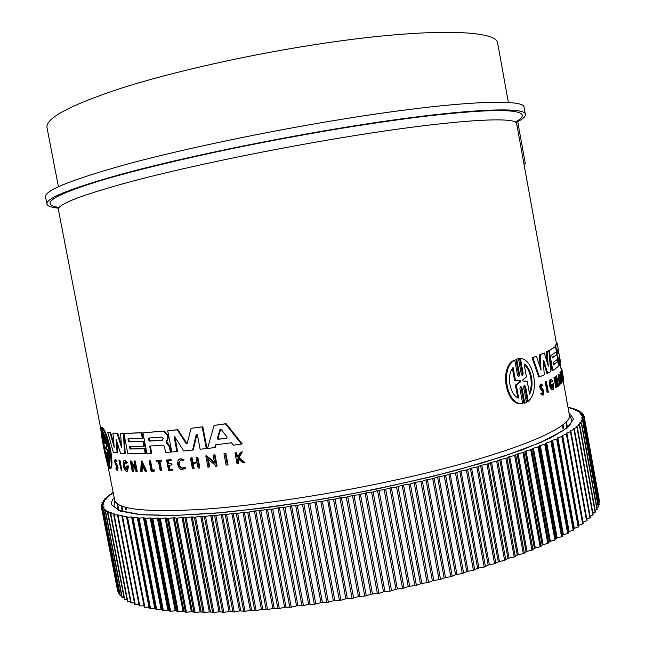 <?xml version="1.0" encoding="UTF-8"?>
<svg xmlns="http://www.w3.org/2000/svg" width="645" height="645" viewBox="0 0 645 645"><rect width="100%" height="100%" fill="white"/><g stroke="black" fill="none" stroke-linecap="round" stroke-linejoin="round"><path stroke-width="0.97" d="M104.369 443.3L101.475 427.627L102.547 427.627L102.684 428.344M105.264 443.744L102.458 428.401L103.127 428.224C105.57 431.368 108.046 438.431 110.553 449.412C112.278 460.32 112.383 466.609 110.867 468.294L109.336 468.334L106.086 452.403L108.828 467.625C106.223 462.973 99.556 428.562 101.128 427.82L104.184 441.648M223.96 453.798L225.863 453.443L228.016 464.763L227.33 464.981L226.113 465.126L223.96 453.798L225.863 453.443M118.865 460.216L119.922 460.087L121.921 470.471L121.284 470.656L118.865 460.216L121.284 470.656M152.293 469.971L154.558 469.907L154.752 470.931L154.123 471.116L153.921 470.092L151.656 470.157L152.293 469.971L150.511 460.707L149.874 460.893L151.656 470.157M154.123 471.116L151.107 471.197L149.132 460.917L150.511 460.707M156.63 460.603L161.266 460.207L161.435 461.086L159.234 461.352L161.056 470.858L160.258 470.89L158.436 461.401L156.799 461.481L156.63 460.603L160.629 460.393L160.798 461.272M159.904 461.32L161.693 470.665L161.056 470.858M180.697 459.966C178.076 463.376 178.778 466.125 182.817 468.222L182.172 468.423C177.641 465.424 177.294 462.594 181.148 459.941L182.938 460.635L183.93 459.522L182.938 460.635M185.647 467.939L184.994 468.133L184.301 467.327L184.954 467.133L185.647 467.939L183.97 469.181M184.994 468.133L182.309 469.512C177.093 469.608 175.714 458.313 181.019 458.853L183.93 459.522M238.384 458.869L237.973 459.603L238.698 463.424L237.029 463.771L234.982 452.959L235.949 452.83L236.739 457.007L237.779 456.87L240.4 452.234L241.657 452.064L238.465 457.684L244.294 462.82L242.996 462.989L237.997 458.522L237.271 459.812L237.973 459.603M234.982 452.959L236.65 452.621L237.441 456.797L237.852 456.741M240.4 452.234L242.367 451.855L239.174 457.474L244.995 462.602L244.294 462.82M117.18 464.916L116.535 465.093L115.56 463.481L116.205 463.295L118.075 467.448L117.358 470.286M117.035 469.221L117.076 467.569L115.511 464.271C114.52 461.739 114.391 460.207 115.133 459.683L115.778 459.506L116.793 461.304L115.89 461.86L115.334 460.893L115.56 463.481M169.063 465.214L169.845 469.31L172.86 469.117L173.037 470.044L168.595 470.463L166.595 460.03L170.393 459.772L170.562 460.651L167.547 460.861L168.143 463.973L171.159 463.771L171.401 465.053L168.393 465.255L169.208 469.496L169.845 469.31M166.595 460.03L171.038 459.579L171.207 460.466L170.562 460.651M168.216 460.812L168.788 463.787L171.804 463.586L172.046 464.868L171.401 465.053M192.992 462.513L192.331 462.707L191.428 457.982L190.404 458.087L192.089 457.789L192.992 462.513L196.983 462.126M192.331 462.707L197.007 462.263L196.104 457.523L197.822 457.216L199.853 467.851L199.192 468.052L198.136 468.157L197.128 462.892L192.452 463.344L193.452 468.593L192.436 468.681L190.404 458.087M193.137 463.279L194.113 468.391L193.452 468.593M141.956 460.917L146.867 471.616L145.383 471.809L143.706 468.149L141.666 468.157L141.432 471.809L140.642 471.809L141.32 461.102L141.956 460.917M142.287 468.157L142.061 471.624L141.432 471.809M132.346 465.343L133.515 471.422L132.33 471.584L130.29 461.006L135.418 468.568L133.983 461.086L134.571 461.094L136.619 471.737L136.03 471.721L135.764 470.334L131.411 463.94L132.886 471.608M130.29 461.006L130.927 460.828L135.127 467.044M133.983 461.086L135.2 460.917L137.248 471.551L136.619 471.737M208.343 459.595L209.73 466.851L207.94 467.174L205.795 455.934L214.64 463.037L213.124 455.104L214.277 454.975L216.43 466.246L215.277 466.375L214.995 464.908L207.505 458.909L209.061 467.053M205.795 455.934L206.473 455.741L214.471 462.167M213.124 455.104L214.954 454.773L217.107 466.045L216.43 466.246M126.025 466.037L128.444 465.972L127.605 471.068L126.968 471.253L127.807 466.158L126.025 466.037L126.227 467.085L127.242 467.157L126.138 469.665C123.743 466.674 123.356 464.231 124.969 462.336C124.171 464.658 124.654 466.98 126.412 469.302M124.574 460.699L125.356 460.546L127.291 462.618L126.315 463.779L124.969 462.336M216.123 444.768L215.365 447.404L214.688 447.598L215.47 444.848L231.482 442.784L233.369 445.203L242.206 443.881L226.113 423.676L225.419 423.87L241.496 444.091M214.688 447.598L207.537 448.452L214.084 425.418L226.113 423.676M128.669 438.785L129.218 441.623L143.553 441.22L144.488 446.098L129.5 446.59L129.968 448.993L144.327 448.718L145.262 453.612L127.823 453.749L123.913 433.432L141.279 432.868L142.327 438.35L128 438.793L128.581 441.793L142.916 441.398L143.851 446.276M130.169 446.59L130.596 448.815L144.956 448.541L145.899 453.435L145.262 453.612M123.913 433.432L141.916 432.69L142.964 438.173L142.327 438.35M170.111 447.033L171.054 451.943L170.409 452.129L169.417 446.945L166.523 442.954L166.031 441.591L167.095 440.124L167.611 437.479L167.152 435.061L163.798 431.207L142.94 432.771L164.443 431.029L167.797 434.883L168.256 437.294L167.74 439.938L166.676 441.406L170.07 446.767L169.466 447.219M150.333 446.018L151.712 453.193L146.931 453.556L142.94 432.771M116.729 440.849L117.737 452.903L113.407 452.58L107.828 432.553L110.674 432.674L113.883 443.833M110.674 432.674L110.029 432.843L114.197 447.299L112.948 433.109L117.688 433.158L121.308 444.566M117.688 433.158L117.051 433.327L121.486 447.307L120.599 433.416L124.058 433.392M124.122 434.512L125.211 453.459L120.591 453.403L116.205 439.68L117.1 453.08M174.924 436.786L177.577 451.403L171.796 452.024L167.732 430.804L177.254 429.844L186.034 443.397L187.219 443.623M167.732 430.804L177.907 429.667L186.695 443.212M187.098 443.736L191.057 428.304L202.852 426.772L206.972 448.396L200.135 449.291L197.402 434.98L196.725 434.327L196.185 434.778L192.605 450.089L183.72 450.976L174.682 436.705L174.223 437.471L176.923 451.589M196.943 434.375L193.266 449.904L192.605 450.089M557.941 353.476L557.425 350.662L558.119 348.792L558.626 351.581L557.949 353.476M543.888 360.765L543.517 360.37L543.38 360.99L544.243 374.842L539.478 376.89L538.688 377.011L532.069 357.717L536.43 356.25L541.018 370.125L540.228 354.75L544.34 353L548.29 366.183L547.105 351.727L548.919 350.824L550.782 371.657L547.694 373.229L543.888 360.765L543.372 360.845M540.091 367.303L539.454 354.871L544.34 353M547.242 362.651L546.355 351.839L548.919 350.824M547.694 373.229L546.928 373.342L543.437 361.901M555.103 346.679L557.175 343.422L560.634 362.603L559.916 362.708L558.997 357.62M557.788 361.49L557.417 359.467M556.546 354.653L556.079 352.041M555.063 346.438L556.458 343.527L557.175 343.414M553.499 364.594L558.151 361.434L558.981 366.013L552.805 370.528L549.209 350.678L555.474 346.623L556.401 351.743L551.765 355.032L552.289 357.935L556.917 354.597L557.74 359.16L553.128 362.587L553.555 364.909L558.151 361.434M552.805 370.528L552.064 370.641L549.395 355.919M548.484 350.896L555.474 346.623M552.233 357.636L556.917 354.597M553.563 383.646L552.346 384.331L552.539 385.371L551.781 385.484L551.588 384.444L553.563 383.646L553.241 389.524L551.87 389.983C549.338 387.137 548.774 383.63 550.169 379.454L550.814 379.357M552.539 385.371L553.241 384.976L552.741 388.129C550.83 386.855 550.338 384.452 551.257 380.921L552.451 381.767L551.693 381.88L551.12 381.074M552.112 388.097L552.531 386.033M556.53 380.856L555.692 376.196L556.675 375.914L558.53 386.153L557.546 386.444L555.909 382.3M557.304 385.113L558.046 385L555.474 379.889L556.828 387.347L555.788 387.645L553.926 377.341L554.668 377.228L557.731 383.291L556.675 375.914M559.997 385L559.263 385.113L558.247 374.253L558.981 374.14L561.529 383.573L560.465 380.558L559.9 381.074L559.997 385L558.981 374.14M561.327 383.783L560.602 383.888L559.933 381.413M561.303 370.383L559.933 362.708M542.695 395.095L540.695 393.668L541.913 392.974L541.494 393.547L543.227 395.014L543.888 391.442L542.856 389.177L541.59 388.08L541.405 385.226L542.219 385.871L541.429 385.992M542.405 393.789L542.614 391.781L540.236 388.645L539.663 386.476L540.349 384.114L541.139 383.993L542.606 385.226L542.219 385.871M563.367 380.163L561.795 371.504L560.965 371.891L560.819 371.093L561.771 370.311L563.367 380.163L562.65 380.268L561.126 371.867M562.392 381.953L561.666 382.066L559.941 372.504L560.779 372.246L562.811 381.332L562.392 381.953L560.779 372.246M547.887 392.329L547.113 392.442L545.202 381.937L546.42 381.614L548.323 392.112L547.887 392.329L545.976 381.824L546.42 381.614M525.538 386.395L524.224 385.17L523.635 387.065L526.449 402.536L524.732 403.165L523.877 403.286L521.055 387.782L521.91 387.661L520.539 386.444L519.902 388.346L522.652 403.447C506.938 406.366 499.706 367.4 514.774 360.224L517.532 375.342L518.927 376.567L519.548 374.681L516.718 359.152L518.451 358.604L521.273 374.1L522.611 375.334L523.176 373.455L520.442 358.427C526.884 359.217 531.319 365.247 533.738 376.511C535.471 388.097 533.649 396.393 528.263 401.4L525.538 386.395L524.691 386.524L527.425 401.521L528.263 401.4M522.652 403.447L521.789 403.568C506.019 406.503 498.787 367.529 513.92 360.353L514.774 360.224M519.548 374.681L518.693 374.81L515.863 359.289L518.451 358.604M521.974 375.301L522.337 373.584L519.604 358.556L520.442 358.427M116.535 465.093L117.43 467.633L116.995 470.39L115.834 468.222L116.729 467.754M102.458 428.401C104.917 431.545 107.392 438.608 109.908 449.589C111.625 460.498 111.722 466.795 110.206 468.48L106.973 452.895L109.763 468.601M540.695 393.668L541.494 393.547M541.985 390.378L542.776 390.265L543.404 391.66L542.985 393.885L541.913 392.974M515.202 122.107C527.191 115.753 526.288 110.134 494.626 110.577C475.994 110.996 450.557 113.173 418.315 117.108C395.409 119.986 364.272 124.574 341.487 128.315C311.874 133.176 269.924 140.852 234.595 148.084C186.002 158.138 139.03 169.409 106.014 178.971C48.528 196.136 40.208 204.812 59.155 207.456M525.369 114.504L524.087 107.417C525.199 98.072 453.29 101.08 340.721 119.462C265.95 131.604 183.478 148.947 127.613 164.007C71.708 179.552 44.36 190.533 45.561 196.967L46.932 204.038C45.795 197.983 73.207 187.332 129.153 172.086C185.059 157.291 267.538 140.054 342.269 127.815C454.79 109.287 526.578 105.683 525.369 114.504C525.619 116.463 523.071 118.857 517.725 121.695L525.336 163.757L524.006 164.273M58.647 208.19C51.382 207.545 47.48 206.158 46.932 204.038M161.887 437.076L163.249 438.544L162.476 440.18L149.511 441.107L148.261 439.543L148.922 438.036L161.887 437.076M227.105 437.116L226.709 438.189L218.01 439.326L217.341 438.398L219.985 429.433L221.138 429.28L227.105 437.116M105.216 447.364L105.441 448.525L104.861 449.355L107.183 461.385C105.167 455.249 101.725 437.495 101.765 433.343L104.095 445.381L105.216 447.364M104.345 434.537C106.022 437.995 107.538 442.93 108.884 449.331C110.005 455.693 110.327 460.232 109.835 462.965L107.473 450.718L106.022 448.823L105.804 447.686L106.715 446.791L104.345 434.537M520.257 380.671L520.483 381.913L516.298 384.944L518.693 398.086C509.881 395.312 506.172 375.398 513.114 367.448L515.508 380.606L520.257 380.671M517.709 397.57L515.428 385.073L519.628 382.05L519.483 380.792M524.062 363.909C527.699 366.207 530.19 370.69 531.528 377.341C532.625 384.081 531.98 389.701 529.569 394.2L527.199 381.155L522.918 381.074L522.692 379.857L526.433 376.962L524.062 363.909M529.368 393.095C531.27 388.717 531.714 383.501 530.706 377.47C529.545 371.52 527.368 367.263 524.2 364.691M508.397 102.515L497.69 43.368C497.843 29.839 428.441 27.525 322.29 43.513C251.921 54.003 174.835 71.224 122.727 87.712C70.555 104.893 45.319 118.22 47.012 127.71L58.421 186.727M527.029 551.346L526.038 551.741L508.703 456.91L509.711 456.579L527.029 551.346L531.972 550.209L534.366 548.379L517.153 454.072L514.678 455.499L509.711 456.579M518.274 554.716L517.226 555.111L499.778 459.78L500.843 459.442L518.274 554.716L523.321 553.612L526.038 551.741M509.066 558.07L507.962 558.465L490.402 462.659L491.514 462.32L509.066 558.07L514.194 557.006L517.226 555.111M499.415 561.416L498.262 561.803L480.59 465.553L481.759 465.214L499.415 561.416L504.624 560.392L507.962 558.465M489.353 564.73L488.152 565.109L470.382 468.447L471.592 468.109L489.353 564.73L494.618 563.754L498.262 561.803M478.896 568.003L477.655 568.382L459.788 471.342L461.038 471.003L478.896 568.003L484.218 567.076L488.152 565.109M468.085 571.228L466.803 571.599L448.839 474.212L450.129 473.882L468.085 571.228L473.43 570.357L477.655 568.382M456.934 574.389L455.612 574.751L437.568 477.066L438.334 476.84L438.898 476.736L456.934 574.389L462.296 573.574L466.803 571.599M445.485 577.485L444.131 577.839L426.006 479.88L426.724 479.67L427.369 479.549L445.485 577.485L450.847 576.735L455.612 574.751M433.771 580.5L432.392 580.847L414.187 482.654L414.864 482.46L415.574 482.331L433.771 580.5L440.543 579.444L444.131 577.839M421.822 583.419L420.419 583.757L402.141 485.371L402.77 485.201L403.56 485.056L421.822 583.419L428.586 582.443L432.392 580.847M409.68 586.24L408.253 586.563L389.919 488.031L390.491 487.878L391.354 487.725L409.68 586.24L416.412 585.354L420.419 583.757M310.1 604.18L308.673 604.365L290.202 506.107L291.556 505.914L310.1 604.18L314.349 604.244L320.968 602.664L302.424 504.237L303.868 504.011L322.411 602.454L326.838 602.446L333.384 600.801L314.849 502.237L316.308 501.995L334.844 600.576L340.955 600.237L345.889 598.778L327.644 500.044L328.829 499.859L347.349 598.536L352.089 598.366L358.435 596.609L339.931 497.884L341.399 497.618L359.894 596.351L364.772 596.101L370.98 594.295L352.509 495.553L352.912 495.457L353.976 495.279L372.447 594.013L378.962 593.392L383.493 591.844L365.062 493.127L365.53 493.014L366.521 492.844L384.952 591.554L390.04 591.151L395.933 589.264L377.543 490.619L378.067 490.482L378.994 490.321L397.376 588.958L402.553 588.482L408.253 586.563M397.376 588.958L395.933 589.264M322.411 602.454L320.968 602.664M384.952 591.554L383.493 591.844M334.844 600.576L333.384 600.801M372.447 594.013L370.98 594.295M347.349 598.536L345.889 598.778M359.894 596.351L358.435 596.609M202.852 426.772L202.175 426.958L206.295 448.597M191.057 428.304L202.175 426.958M186.727 443.833L186.034 443.397M177.907 429.667L177.254 429.844M124.05 433.263L123.413 433.432L124.574 453.637M120.599 433.416L123.413 433.432M112.948 433.109L117.051 433.327M107.828 432.553L110.029 432.843M151.075 453.379L149.672 446.058L163.145 445.171L164.451 446.574L165.588 452.5L170.409 452.129M167.168 442.768L166.523 442.954M168.256 437.294L167.611 437.479M143.553 441.22L142.916 441.398M129.218 441.623L128.581 441.793M141.916 432.69L141.279 432.868M144.956 448.541L144.327 448.718M130.596 448.815L129.968 448.993M214.084 425.418L225.419 423.87M125.356 460.546L124.719 460.724C121.945 459.651 123.388 470.028 126.138 471.181L126.968 471.253M128.444 465.972L127.807 466.158M127.291 462.618L126.315 463.779M124.719 460.724L126.662 462.796M214.954 454.773L214.277 454.975M135.2 460.917L134.571 461.094M141.32 461.102L146.23 471.801M192.089 457.789L191.428 457.982M197.822 457.216L197.16 457.418L199.192 468.052M196.104 457.523L197.16 457.418M171.804 463.586L171.159 463.771M168.788 463.787L168.143 463.973M171.038 459.579L170.393 459.772M172.86 469.117L172.223 469.31L172.4 470.237M169.208 469.496L172.223 469.31M116.793 461.304L115.89 461.86M115.133 459.683L116.148 461.489M116.809 469.286L116.084 467.939M239.174 457.474L238.465 457.684M242.367 451.855L241.657 452.064M237.441 456.797L236.739 457.007M236.65 452.621L235.949 452.83M237.271 459.812L237.997 463.642M184.301 467.327L182.172 468.415M181.019 458.853L183.277 459.716M161.266 460.207L160.629 460.393M154.558 469.907L153.921 470.092M149.132 460.917L149.874 460.893M119.922 460.087L119.285 460.264M225.178 453.653L227.33 464.981M105.167 443.768L104.659 442.188L105.103 442.067M102.547 427.627L101.878 427.804L104.659 442.188M101.475 427.627L101.878 427.804M104.288 443.317L103.821 441.744M556.192 342.06L557.014 342.947L556.369 343.051M558.578 351.589L558.11 349.01M557.103 343.422L557.014 342.947M539.478 376.89L532.867 357.588L532.069 357.717M546.355 351.839L547.105 351.727M539.454 354.871L540.228 354.75M532.867 357.588L536.43 356.25M558.933 365.731L555.78 346.325M560.634 362.603L559.433 356.08L558.675 358.136L559.892 364.893L559.288 365.675M548.46 350.791L549.209 350.678M551.588 384.444L552.346 384.331M552.628 389.87C550.104 387.024 549.54 383.509 550.927 379.341L552.636 380.558L552.451 381.767M558.288 386.339L558.046 385M555.692 376.196L556.425 376.091M556.538 387.532L554.668 377.228M563.319 377.406L561.771 368.867L561.061 368.98M561.142 369.512L561.819 369.085M563.19 378.833L561.86 369.4M563.359 377.615L563.553 378.784M542.776 390.265L540.583 387.314L540.486 385.444L541.147 383.993M561.489 368.916L560.973 367.577M560.819 371.093L561.771 370.311M561.682 371.786L561.537 370.98M559.941 372.504L560.658 372.399M545.202 381.937L545.976 381.824M515.863 359.289L516.718 359.152M524.732 403.165L521.91 387.661M523.958 164.007L525.336 163.757M112.367 493.804L111.512 493.288L113.101 492.643M112.359 493.748L108.795 495.247L109.868 495.707L106.465 497.166L107.755 497.601L104.538 499.028L106.054 499.44L103.039 500.843L104.78 501.221L101.966 502.6L103.95 502.947L101.346 504.293L103.571 504.6L101.176 505.914L103.498 506.132M104.071 507.841L101.483 507.47L103.539 506.309M104.03 507.639L102.273 508.937L105.28 509.123L103.547 510.324L106.836 510.469L105.328 511.63L108.892 511.719L107.618 512.831L111.464 512.872L110.424 513.936L114.552 513.92L113.754 514.936L118.172 514.871L117.608 515.831L122.316 515.702L121.994 516.605L126.992 516.419L126.912 517.25L127.541 517.322L131.572 516.951L133.047 517.854L137.941 517.475L155.929 609.493L161.065 609.267L143.448 517.774L138.336 518.217L137.941 517.475M143.448 517.774L144.206 517.806L161.839 609.372L162.54 610.42L163.379 610.517L167.885 610.106L150.164 517.983L144.843 518.507L144.206 517.806M150.164 517.983L150.978 518L168.716 610.194L170.57 611.275L175.214 610.791L157.388 518.064L151.873 518.661L150.978 518M157.388 518.064L158.267 518.064L176.101 610.863L178.27 611.879L183.035 611.323L165.12 518.008L159.412 518.669L158.267 518.064M165.12 518.008L166.047 517.991L183.978 611.371L186.461 612.315L191.339 611.686L173.336 517.806L167.45 518.548L166.047 517.991M173.336 517.806L174.319 517.774L192.339 611.718L195.129 612.589L200.119 611.887L182.019 517.459L177.036 518.233L174.319 517.774M182.019 517.459L183.067 517.411L201.167 611.903L204.263 612.694L209.343 611.928L191.17 516.976L186.091 517.798L183.067 517.411M191.17 516.976L192.266 516.903L210.447 611.92L213.85 612.629L218.994 611.791L200.756 516.339L194.427 517.298L192.266 516.903M200.756 516.339L201.901 516.258L220.147 611.758L223.847 612.379L229.056 611.476L210.754 515.565L204.312 516.589L201.901 516.258M210.754 515.565L211.947 515.46L230.257 611.428L234.256 611.96L239.505 610.984L221.146 514.637L215.881 515.613L211.947 515.46M221.146 514.637L222.38 514.516L240.754 610.92L245.027 611.363L250.316 610.323L231.902 513.565L225.29 514.726L222.38 514.516M231.902 513.565L233.184 513.436L251.598 610.235L256.154 610.581L261.459 609.477L243.004 512.356L237.683 513.428L233.184 513.436M243.004 512.356L244.318 512.203L262.773 609.372L267.594 609.622L272.891 608.461L254.404 511.001L247.696 512.283L244.318 512.203M254.404 511.001L255.759 510.832L274.246 608.332L279.317 608.485L284.598 607.268L266.087 509.51L259.355 510.848L255.759 510.832M266.087 509.51L267.465 509.324L285.977 607.114L291.29 607.171L296.539 605.905L278.003 507.881L272.73 509.074L267.465 509.324M278.003 507.881L279.406 507.688L297.942 605.736L301.997 605.881L308.673 604.365M290.129 506.123L284.905 507.349L279.406 507.688M302.424 504.237L297.264 505.495L291.556 505.914M314.849 502.237L308.254 503.761L303.868 504.011M327.362 500.117L322.387 501.415L316.308 501.995M339.931 497.884L333.538 499.48L328.829 499.859M352.509 495.553L346.244 497.174L341.399 497.618M365.062 493.127L358.951 494.771L353.976 495.279M377.543 490.619L373.124 491.966L366.521 492.844M389.919 488.031L384.162 489.7L378.994 490.321M402.141 485.371L396.594 487.048L391.354 487.725M414.187 482.654L410.325 483.992L403.56 485.056M426.006 479.88L422.354 481.21L415.574 482.331M437.568 477.066L432.722 478.727L427.369 479.549M448.839 474.212L445.639 475.51L438.898 476.736M459.788 471.342L455.483 472.97L450.129 473.882M470.382 468.447L467.657 469.705L461.038 471.003M480.59 465.553L476.873 467.133L471.592 468.109M490.402 462.659L486.983 464.207L481.759 465.214M499.778 459.78L496.666 461.288L491.514 462.32M508.703 456.91L506.986 458.031L500.843 459.442M517.153 454.072L518.112 453.741L535.31 547.984L540.139 546.815L542.219 545.025L525.119 451.274L522.958 452.653L518.112 453.741M525.119 451.274L526.022 450.944L543.098 544.63L547.799 543.437L549.556 541.687L532.593 448.509L531.649 449.509L526.022 450.944M532.593 448.509L533.423 448.194L550.387 541.3L554.942 540.083L556.385 538.381L539.543 445.8L538.857 446.751L533.423 448.194M539.543 445.8L540.325 445.485L557.151 537.995L561.561 536.761L562.698 535.108L545.976 443.139L545.549 444.042L540.325 445.485M545.976 443.139L546.694 442.833L563.399 534.729L567.648 533.48L568.35 533.084L568.471 531.883L551.886 440.543L551.701 441.398L546.694 442.833M551.886 440.543L552.539 440.245L569.108 531.512L573.203 530.246L573.832 529.868L573.711 528.715L557.256 438.019L557.312 438.826L556.667 439.132L552.539 440.245M557.256 438.019L557.852 437.729L574.292 528.352L578.21 527.078L578.775 526.699L562.392 436.326L557.852 437.729M568.092 407.817L570.954 407.817L570.253 408.599L574.066 408.696L573.163 409.535L576.791 409.68L575.671 410.567L579.113 410.76L577.775 411.704L581.024 411.945L579.452 412.945L582.5 413.235L580.685 414.292L583.532 414.622L581.476 415.735L584.112 416.114L581.798 417.283L584.217 417.702L581.645 418.928L583.846 419.395L581.008 420.677L582.975 421.185L579.871 422.523L581.605 423.08L578.218 424.466L579.726 425.063L576.058 426.506L577.323 427.135L576.952 427.353L573.365 428.643L574.389 429.304L570.14 430.86L570.93 431.561L566.391 433.166L566.931 433.9L566.399 434.174L562.093 435.552L578.775 526.707M141.924 464.239L143.424 467.528L141.707 467.536L141.924 464.239M559.521 377.107L560.312 380.01L559.844 380.445L559.521 377.107M520.483 381.913L519.628 382.05L520.483 381.913M149.205 438.019L150.043 440.922L162.871 440.027M220.792 429.03L218.026 438.205L218.703 439.132L227.04 438.044M141.707 467.536L143.343 467.351M142.464 465.432L142.335 467.359M104.288 445.84L104.917 449.065M107.473 450.718L108.134 450.541L110.045 460.441M105.627 437.584L107.376 446.614L106.715 446.791M106.127 447.598L107.376 446.614M106.465 447.509L106.691 448.638L106.022 448.823L106.683 448.638M108.134 450.541L106.691 448.638M557.691 352.767L557.804 351.025M559.812 380.09L560.312 380.01M515.428 385.073L516.298 384.944M515.508 380.606L514.637 380.735L512.412 368.521M519.298 380.816L514.637 380.735M598.834 502.35L599.431 501.931L584.217 417.702M598.117 504.954L599.052 504.213M596.891 507.639L598.334 506.704M595.158 510.405L597.117 509.292M592.9 513.259L595.383 511.977M590.111 516.177L593.182 514.823L577.291 427.192M586.789 519.177L590.385 517.677L574.372 429.344M566.858 432.916L583.04 522.208L587.047 520.612L570.922 431.594M562.625 435.278L578.936 525.248L583.185 523.627L566.931 433.924M574.292 528.352L573.711 528.715M569.108 531.512L568.471 531.883M563.399 534.729L562.698 535.108M557.151 537.995L556.385 538.381M550.387 541.3L549.556 541.687M543.098 544.63L542.219 545.025M535.31 547.984L534.366 548.379M297.942 605.736L296.539 605.905M285.977 607.114L284.598 607.268M274.246 608.332L272.891 608.461M262.773 609.372L261.459 609.477M251.598 610.235L250.316 610.323M240.754 610.92L239.505 610.984M230.257 611.428L229.056 611.476M220.147 611.758L218.994 611.791M210.447 611.92L209.343 611.928M201.167 611.903L200.119 611.887M192.339 611.718L191.339 611.686M183.978 611.371L183.035 611.323M176.101 610.863L175.214 610.791M168.716 610.194L167.885 610.106M161.839 609.372L161.065 609.267M155.469 608.404L154.76 608.275L137.248 517.427M132.354 517.798L149.842 608.42L154.76 608.275M149.624 607.284L148.971 607.155L131.572 516.951M126.912 517.274L144.278 607.227L148.971 607.155M144.02 605.897L126.42 516.355M139.239 605.897L121.994 516.605L139.239 605.897L143.706 605.889M117.632 515.855L134.732 604.438L138.973 604.502L121.8 515.637M113.786 514.968L130.758 602.865L134.458 602.986M110.472 513.976L127.307 601.172L130.459 601.35M124.404 599.278L126.992 599.584M122.002 597.367L124.042 597.705M120.115 595.359L121.607 595.714M118.72 593.263L119.672 593.61M117.825 591.094L118.237 591.409M101.176 505.922L117.277 589.038M556.458 343.535L516.677 123.759C517.895 115.778 448.726 119.922 341.084 137.82C269.691 149.632 190.976 165.975 137.433 179.874C83.785 194.185 57.437 204.07 58.381 209.528L100.862 429.304M107.796 465.174L114.834 500.907C118.93 509.735 148.592 512.509 203.828 509.244C258.653 505.398 335.714 493.57 404.254 478.13C509.84 454.499 574.235 427.232 569.341 414.727L563.093 380.203M114.068 497.642C111.754 500.391 111.053 502.906 111.964 505.18L120.349 511.09L140.118 514.718L171.36 515.589L213.189 513.396L263.611 508.034C300.594 502.947 338.456 496.585 377.196 488.942L432.44 476.486L481.517 463.255L521.474 450.17L550.467 438.036L567.777 427.474L573.631 418.895L568.946 412.51M196.854 434.593L196.185 434.778M174.876 437.294L174.223 437.471M116.479 440.051L116.019 440.18M166.031 441.591L166.676 441.406M167.74 439.938L167.095 440.124M167.797 434.883L167.152 435.061M164.088 431.029L163.435 431.207M107.425 454.112L106.989 454.233M559.667 357.282L559.126 357.362M540.647 389.177L541.437 389.064M522.337 373.584L523.176 373.455M149.511 441.107L150.148 440.93M220.679 429.239L219.985 429.433M218.026 438.205L217.341 438.398M218.776 439.124L218.091 439.326M557.909 351.694L558.626 351.581L557.909 351.678M562.424 425.12L563.012 428.377M562.666 424.934L563.311 428.514L562.666 424.942M563.827 428.764L563.077 424.612M565.979 422.024L567.076 428.046M567.108 428.022L566.02 421.983L567.116 428.014M567.495 427.708L566.383 421.604L567.495 427.708M126.654 509.034L126.356 507.486M126.356 509.308L125.985 507.389L126.356 509.308M125.469 507.252L125.936 509.703M122.953 511.896L121.832 506.083M570.938 407.85L571.083 408.664M122.816 511.856L121.687 506.027L122.816 511.864M121.204 505.833L122.34 511.727M118.301 510.3L116.987 503.503L118.293 510.3M574.042 408.745L574.203 409.607M118.898 510.55L117.624 503.971L118.906 510.55M117.156 503.632L118.454 510.372M111.69 494.102L111.537 493.312M576.759 409.736L576.92 410.655M108.989 496.118L108.828 495.279M579.065 410.825L579.242 411.816M106.683 498.101L106.514 497.198M580.96 412.026L581.153 413.098M104.788 500.036L104.603 499.077M582.411 413.324L582.62 414.493M103.321 501.931L103.119 500.891M583.419 414.727L583.652 416.009M102.289 503.785L102.071 502.649M583.975 416.227L599.068 499.81M101.716 505.591L101.475 504.35M584.048 417.839L599.269 502.108M101.604 507.349L101.338 505.978M583.644 419.54L598.995 504.511M117.914 591.36L101.676 507.526M582.741 421.354L598.213 507.01M118.865 593.521L102.499 509.002M581.33 423.257L596.939 509.615M120.317 595.609L103.813 510.397M579.404 425.257L595.141 512.307M576.38 426.305L576.453 426.716M122.268 597.601L105.635 511.695M576.952 427.353L592.828 515.097M573.736 428.425L573.832 428.941M124.735 599.503L107.973 512.896M573.977 429.538L589.981 517.975M570.567 430.626L570.696 431.352M127.718 601.301L110.827 514M570.454 431.819L586.595 520.934M114.238 514.331L114.149 513.855M131.225 602.994L114.205 515M566.399 434.174L582.669 523.974M117.833 515.436L117.713 514.799M135.256 604.575L118.116 515.895M561.803 436.617L578.21 527.078M557.312 438.826L573.832 529.868M139.82 606.034L122.558 516.669M556.667 439.132L573.203 530.246M551.701 441.398L568.35 533.084M144.915 607.356L127.541 517.322M550.983 441.712L567.648 533.48M545.549 444.042L562.327 536.358M150.543 608.558L133.047 517.854M544.767 444.365L561.561 536.761M155.929 609.493L138.336 518.217M538.857 446.751L555.772 539.68M156.703 609.614L139.094 518.257M538.019 447.074L554.942 540.083M162.54 610.42L144.843 518.507M531.649 449.509L548.685 543.025M163.379 610.517L145.665 518.532M530.746 449.839L547.799 543.437M169.675 611.194L151.873 518.661M523.925 452.306L541.091 546.404M170.57 611.275L152.752 518.669M522.958 452.653L540.139 546.815M177.31 611.815L159.412 518.669M515.702 455.152L532.988 549.798M178.27 611.879L160.355 518.661M514.678 455.499L531.972 550.209M185.446 612.274L167.45 518.548M506.986 458.031L524.393 553.2M186.461 612.315L168.45 518.515M505.906 458.377L523.321 553.612M194.056 612.565L175.972 518.274M497.811 460.933L515.323 556.595M195.129 612.589L177.036 518.233M496.666 461.288L514.194 557.006M203.135 612.694L184.978 517.854M488.176 463.852L505.801 559.981M204.263 612.694L186.091 517.798M486.983 464.207L504.624 560.392M212.665 612.645L194.427 517.298M478.114 466.778L495.852 563.343M213.85 612.629L195.596 517.217M476.873 467.133L494.618 563.754M222.622 612.419L204.312 516.589M467.657 469.705L485.491 566.673M223.847 612.379L205.537 516.492M466.367 470.052L484.218 567.076M232.974 612.016L214.608 515.726M456.821 472.616L474.752 569.962M234.256 611.96L215.881 515.613M455.483 472.97L473.43 570.357M243.713 611.444L225.29 514.726M445.639 475.51L463.658 573.187M245.027 611.363L226.605 514.589M444.26 475.857L462.296 573.574M254.791 610.686L236.328 513.573M434.133 478.38L452.242 576.356M256.154 610.581L237.683 513.428M432.722 478.727L450.847 576.735M266.2 609.751L247.696 512.283M422.354 481.21L440.543 579.444M267.594 609.622L249.083 512.114M420.911 481.549L439.108 579.807M277.89 608.63L259.355 510.848M410.325 483.992L428.586 582.443M279.317 608.485L260.782 510.663M408.857 484.322L427.127 582.798M289.839 607.34L271.279 509.268M398.086 486.717L416.412 585.354M291.29 607.171L272.73 509.074M396.594 487.048L414.928 585.692M301.997 605.881L283.429 507.559M385.67 489.378L404.052 588.151M303.481 605.687L284.905 507.349M384.162 489.7L402.553 588.482M314.349 604.244L295.765 505.72M373.124 491.966L391.555 590.828M315.848 604.034L297.264 505.495M371.601 492.272L390.04 591.151M326.838 602.446L308.254 503.761M360.474 494.473L378.962 593.392M328.353 602.212L309.777 503.511M358.951 494.771L377.43 593.69M339.431 600.479L320.863 501.673M347.784 496.884L366.296 595.811M340.955 600.237L322.387 501.415M346.244 497.174L364.772 596.101M352.089 598.366L333.538 499.48M335.069 499.206L353.613 598.1M114.496 499.843L114.109 505.809L114.923 507.43L120.147 510.679L140.771 514.67L174.884 515.46L221.195 512.67C257.355 508.994 296.313 503.592 338.061 496.465C379.961 488.523 419.476 479.783 456.596 470.237L504.664 455.967L540.808 442.397L563.496 430.417L570.68 423.878L571.865 420.145L569.341 414.727M164.443 431.029L163.798 431.207M126.767 469.487L126.138 469.665M552.281 388.201L552.741 388.129M550.169 379.454L550.927 379.341M518.515 376.624L518.927 376.567M150.043 440.922L149.406 441.099M218.703 439.132L218.01 439.326M106.764 448.71L106.094 448.888M519.556 382.082L520.41 381.953M571.107 408.664L570.954 407.817M574.235 409.607L574.066 408.696M111.674 494.11L111.512 493.288M576.969 410.655L576.791 409.68M108.965 496.126L108.787 495.247M579.307 411.824L579.121 410.76M106.643 498.117L106.457 497.166M581.234 413.106L581.024 411.945M104.74 500.06L104.538 499.028M582.733 414.501L582.508 413.227M103.248 501.963L103.031 500.843M583.79 416.025L583.54 414.622M102.2 503.826L101.966 502.6M599.205 499.657L584.112 416.114M101.604 505.648L101.338 504.293M599.189 504.317L583.846 419.395M117.704 591.255L101.483 507.47M598.447 506.801L582.975 421.185M118.624 593.416L102.265 508.937M597.206 509.381L581.605 423.08M120.034 595.488L103.547 510.332M595.456 512.057L579.726 425.063M121.945 597.48L105.328 511.63M593.182 514.823L577.323 427.135M124.364 599.382L107.618 512.831M590.385 517.677L574.389 429.304M127.299 601.172L110.424 513.936M587.055 520.612L570.93 431.561M130.758 602.865L113.754 514.936M583.185 523.627L566.931 433.9M134.732 604.438L117.608 515.831M144.278 607.227L126.912 517.266"/></g></svg>

